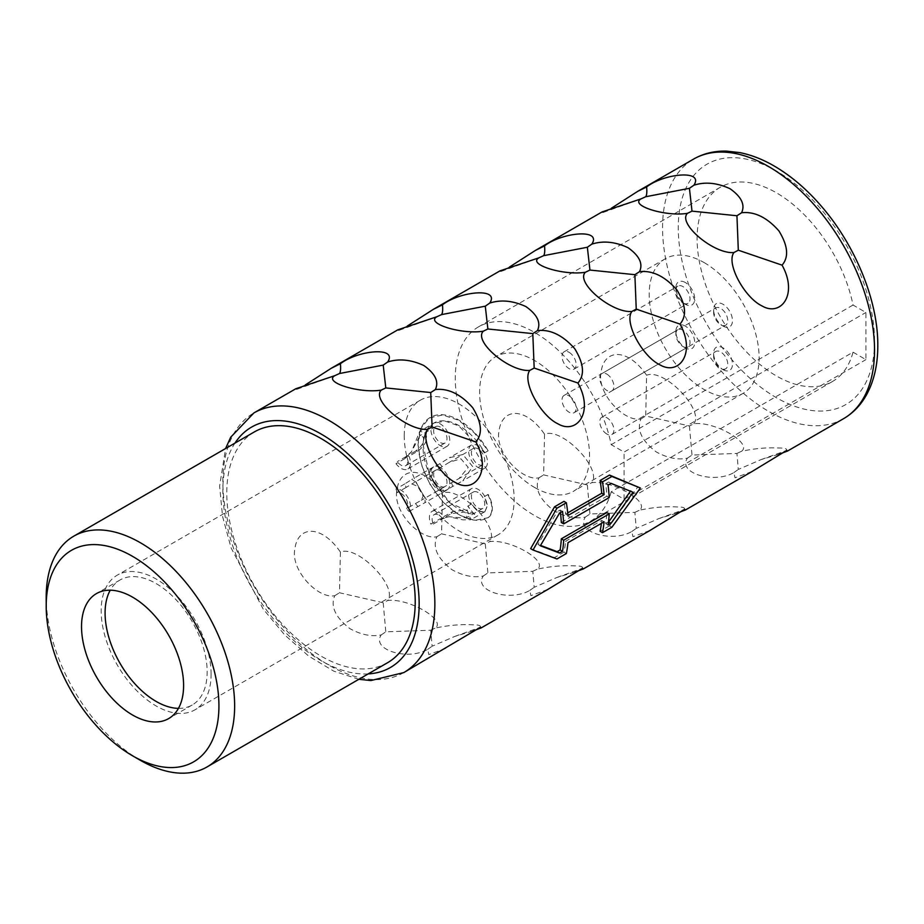 <?xml version="1.0" encoding="UTF-8"?>
<svg xmlns="http://www.w3.org/2000/svg" width="924" height="924" viewBox="0 0 924 924"><rect width="100%" height="100%" fill="white"/><g stroke="black" fill="none" stroke-linecap="round" stroke-linejoin="round"><path stroke-width="0.69" stroke-dasharray="4.62 3.46" d="M404.238 435.782A77.731 44.872 60 0 1 420.328 400.196A77.731 44.872 60 0 1 480.226 421.021A77.731 44.872 60 0 1 514.16 499.237A77.731 44.872 60 0 1 498.059 534.823A77.731 44.872 60 0 1 438.161 513.998A77.731 44.872 60 0 1 404.238 435.782M440.321 467.532A13.329 7.692 -120 0 0 433.656 466.863A13.329 7.692 -120 0 0 433.656 482.259A13.329 7.692 -120 0 0 440.321 489.281A13.329 7.692 -120 0 0 446.985 489.951A13.329 7.692 -120 0 0 449.029 479.267A13.329 7.692 -120 0 0 440.321 467.532M478.078 467.486A13.329 7.692 -120 0 0 484.73 468.145A13.329 7.692 -120 0 0 484.73 452.76A13.329 7.692 -120 0 0 478.078 445.726A13.329 7.692 -120 0 0 471.413 445.068A13.329 7.692 -120 0 0 469.369 455.751A13.329 7.692 -120 0 0 478.078 467.486M433.656 423.273A13.329 7.692 -120 0 0 431.612 433.957A13.329 7.692 -120 0 0 440.321 445.691A13.329 7.692 -120 0 0 446.985 446.35A13.329 7.692 -120 0 0 449.029 435.678A13.329 7.692 -120 0 0 440.321 423.931A13.329 7.692 -120 0 0 433.656 423.273L419.785 431.289L425.109 432.709C428.447 438.542 426.033 444.687 417.856 451.131L409.02 456.237A37.203 21.471 -120 0 0 406.572 456.294A9.436 5.452 60 0 1 405.786 465.65A9.436 5.452 60 0 1 401.062 465.188A9.436 5.452 60 0 1 397.285 461.654A37.203 21.471 -120 0 0 396.015 463.744A13.329 7.692 -120 0 0 401.062 468.353A13.329 7.692 -120 0 0 407.727 469.022A13.329 7.692 -120 0 0 409.02 456.237M474.74 514.229L449.745 502.852L429.36 474.809L422.811 443.439L426.01 431.231L433.171 423.423L444.918 421.067L458.801 425.86L484.476 452.91L488.126 450.808A57.854 33.403 60 0 0 429.66 417.775A57.854 33.403 60 0 0 430.584 484.742A57.854 33.403 60 0 0 488.126 517.613A20.097 11.608 60 0 0 488.126 494.398L484.476 496.511L487.26 505.902L484.753 511.861L478.078 511.134L471.379 504.065L468.029 506.006A20.097 11.608 60 0 0 474.74 514.229A51.19 29.556 60 0 1 433.599 482.282A51.19 29.556 60 0 1 433.518 423.227A51.19 29.556 60 0 1 433.599 423.18A51.19 29.556 60 0 1 484.788 452.725M484.788 511.838L487.572 505.682L484.765 496.338A13.329 7.692 -120 0 0 478.078 489.327A13.329 7.692 -120 0 0 471.413 488.669A13.329 7.692 -120 0 0 471.413 504.054M478.078 492.492A9.436 5.452 -120 0 0 473.354 492.03A9.436 5.452 -120 0 0 471.91 499.595A9.436 5.452 -120 0 0 478.078 507.911A9.436 5.452 -120 0 0 482.79 508.373A9.436 5.452 -120 0 0 484.234 500.82A9.436 5.452 -120 0 0 478.078 492.492M478.078 448.902A9.436 5.452 -120 0 0 473.354 448.44A9.436 5.452 -120 0 0 471.91 455.994A9.436 5.452 -120 0 0 478.078 464.322A9.436 5.452 -120 0 0 482.79 464.784A9.436 5.452 -120 0 0 484.234 457.218A9.436 5.452 -120 0 0 478.078 448.902M440.321 427.107A9.436 5.452 -120 0 0 435.597 426.634A9.436 5.452 -120 0 0 434.153 434.199A9.436 5.452 -120 0 0 440.321 442.515A9.436 5.452 -120 0 0 445.033 442.989A9.436 5.452 -120 0 0 446.488 435.423A9.436 5.452 -120 0 0 440.321 427.107M440.321 470.697A9.436 5.452 -120 0 0 435.597 470.235A9.436 5.452 -120 0 0 434.153 477.8A9.436 5.452 -120 0 0 440.321 486.116A9.436 5.452 -120 0 0 445.033 486.578A9.436 5.452 -120 0 0 446.488 479.013A9.436 5.452 -120 0 0 440.321 470.697M211.088 674.22A77.731 44.872 -120 0 0 177.154 595.992A77.731 44.872 -120 0 0 117.256 575.167A77.731 44.872 -120 0 0 101.166 610.752A77.731 44.872 60 0 0 135.089 688.981A77.731 44.872 60 0 0 194.987 709.805A77.731 44.872 60 0 0 211.088 674.22M178.459 708.373A72.176 41.672 60 0 0 192.215 704.989A72.176 41.672 60 0 0 207.161 671.956A72.176 41.672 -120 0 0 175.652 599.318A72.176 41.672 -120 0 0 120.039 579.983A72.176 41.672 -120 0 0 110.233 590.205M140.413 760.348A133.252 76.935 60 0 1 46.2 597.158M387.63 662.681A133.252 76.935 60 0 1 284.95 626.992A133.252 76.935 60 0 1 226.784 492.896A133.252 76.935 -120 0 1 254.389 431.901M567.729 512.889L565.615 514.102A149.907 86.544 -120 0 0 563.963 501.362M305.243 384.962L296.535 389.408L295.83 388.738M407.311 326.033L398.602 330.469L397.898 329.799M509.378 267.105L500.669 271.541L499.976 270.871M611.457 208.177L602.748 212.612L602.044 211.942M630.457 491.245L608.673 482.016L605.682 483.749L608.061 485.123M561.318 522.51L606.86 496.211A149.907 86.544 -120 0 0 605.682 483.749M560.464 512.612A149.907 86.544 -120 0 0 560.14 510.036L557.149 511.769L559.528 513.143M540.563 545.426L537.976 544.421L557.149 511.769M611.907 527.234L609.505 525.848L638.01 486.671M609.505 525.848L600.08 531.288M601.397 523.388A149.907 86.544 -120 0 0 601.732 520.455L565.615 541.302L567.983 542.677M530.642 548.648L554.539 557.576L563.963 552.136A149.907 86.544 -120 0 0 565.615 541.302M445.726 648.371L428.817 654.573L427.708 649.353C407.611 661.064 370.974 649.653 381.242 634.904C371.714 636.936 361.284 634.857 349.965 628.678C335.308 617.313 330.238 606.317 334.777 595.691C317.937 599.283 290.332 569.946 294.872 549.029C297.655 525.583 321.321 524.231 340.402 552.055C357.854 544.779 398.313 586.821 387.676 600.531C408.339 597.851 446.488 619.912 435.366 628.054C448.452 625.259 460.914 624.174 472.73 624.809C481.751 624.786 482.79 626.599 475.837 630.249M547.805 589.443L530.884 595.634L529.787 590.413C509.678 602.136 473.042 590.725 483.321 575.975C473.781 578.008 463.363 575.929 452.044 569.75C437.375 558.385 432.317 547.389 436.856 536.763C420.004 540.355 392.411 511.018 396.95 490.101C399.722 466.655 423.388 465.292 442.469 493.127C459.921 485.839 500.381 527.893 489.743 541.591C510.406 538.923 548.556 560.972 537.433 569.126C550.531 566.32 562.982 565.234 574.797 565.881C583.818 565.858 584.857 567.671 577.916 571.321M649.872 530.515L632.952 536.705L631.854 531.485C611.746 543.197 575.121 531.797 585.389 517.047C575.86 519.08 565.43 517.001 554.111 510.822C539.454 499.457 534.384 488.461 538.923 477.835C522.072 481.416 494.479 452.09 499.018 431.173C501.801 407.727 525.467 406.364 544.536 434.199C562 426.911 602.448 468.953 591.822 482.663C612.473 479.995 650.635 502.044 639.512 510.198C652.598 507.392 665.049 506.306 676.876 506.941C685.897 506.929 686.925 508.743 679.983 512.393M751.94 471.587L735.03 477.777L733.922 472.557C713.825 484.268 677.188 472.869 687.456 458.119C677.927 460.152 667.498 458.073 656.179 451.894C641.522 440.529 636.463 429.533 640.99 418.907C624.15 422.487 596.546 393.162 601.085 372.233C603.869 348.798 627.535 347.436 646.615 375.26L645.714 415.985L689.419 425.987L693.889 423.735C714.552 421.067 752.702 443.116 741.579 451.27C754.665 448.463 767.128 447.378 778.944 448.013C787.964 448.001 789.004 449.815 782.062 453.465M693.889 423.735C704.527 410.025 664.067 367.983 646.615 375.26M608.477 522.025L605.682 523.642A149.907 86.544 -120 0 0 606.86 512.531M340.402 552.055L339.501 592.769L383.206 602.783L387.676 600.531M334.777 595.691L339.501 592.769M381.242 634.904L385.793 631.843L430.723 630.214L432.097 646.234L454.862 636.393L473.076 630.907M383.206 602.783L385.793 631.843M427.708 649.353L432.097 646.234M430.723 630.214L435.366 628.054M442.469 493.127L441.568 533.841L485.285 543.855L489.743 541.591M436.856 536.763L441.568 533.841M483.321 575.975L487.872 572.915L532.802 571.286L534.176 587.306L556.941 577.465L575.144 571.979M485.285 543.855L487.872 572.915M529.787 590.413L534.176 587.306M532.802 571.286L537.433 569.126M544.536 434.199L543.635 474.913L587.352 484.927L591.822 482.663M538.923 477.835L543.635 474.913M585.389 517.047L589.939 513.987L634.869 512.358L636.243 528.378L659.008 518.526L677.211 513.051M587.352 484.927L589.939 513.987M631.854 531.485L636.243 528.378M634.869 512.358L639.512 510.198M640.99 418.907L645.714 415.985M687.456 458.119L692.007 455.058L736.936 453.43L738.311 469.45L761.076 459.598L779.29 454.123M689.419 425.987L692.007 455.058M733.922 472.557L738.311 469.45M736.936 453.43L741.579 451.27M554.539 557.576L556.953 558.974M565.615 514.102L567.983 515.476M537.976 544.421L540.332 545.784M605.682 523.642L608.061 525.017M630.676 490.898L633.032 492.261M608.673 482.016L611.064 483.402M606.86 496.211L609.216 497.574M560.14 510.036L562.531 511.422M601.732 520.455L604.1 521.817M563.963 552.136L566.366 553.534M853.037 352.183L865.915 359.621L865.915 312.474L853.037 305.036A112.15 64.749 -120 0 0 796.985 207.819A112.15 64.749 -120 0 0 720.327 187.249A112.15 64.749 -120 0 0 720.327 316.747A112.15 64.749 -120 0 0 832.478 381.497A112.15 64.749 -120 0 0 853.037 352.183L611.203 491.799L624.081 499.237L865.915 359.621M611.203 491.799A112.15 64.749 60 0 1 590.644 521.113A112.15 64.749 60 0 1 478.493 456.364A112.15 64.749 60 0 1 478.493 326.865A112.15 64.749 60 0 1 555.151 347.436A112.15 64.749 60 0 1 611.203 444.663L624.081 452.09L865.915 312.474M624.081 499.237L624.081 452.09M534.569 487.456A77.731 44.872 -120 0 0 573.434 491.302A77.731 44.872 -120 0 0 585.354 429.025A77.731 44.872 -120 0 0 534.569 360.522A77.731 44.872 -120 0 0 495.703 356.676A77.731 44.872 -120 0 0 483.795 418.965A77.731 44.872 -120 0 0 534.569 487.456M853.037 305.036L611.203 444.663M704.169 262.612A77.731 44.872 60 0 1 754.943 331.104A77.731 44.872 60 0 1 743.035 393.393A77.731 44.872 60 0 1 704.169 389.535A77.731 44.872 60 0 1 653.395 321.044A77.731 44.872 60 0 1 665.303 258.766A77.731 44.872 60 0 1 704.169 262.612M723.042 369.646A13.329 7.692 -120 0 0 732.466 364.206A13.329 7.692 -120 0 0 723.042 347.886A13.329 7.692 -120 0 0 713.617 353.326A13.329 7.692 -120 0 0 723.042 369.646L720.685 368.295A9.991 5.775 -120 0 0 725.686 368.78A9.991 5.775 -120 0 0 727.223 360.776A9.991 5.775 -120 0 0 720.685 351.975A9.991 5.775 -120 0 0 715.696 351.478A9.991 5.775 -120 0 0 713.617 356.052A9.991 5.775 -120 0 0 720.685 368.295L723.042 369.646M723.042 326.057A13.329 7.692 -120 0 0 732.466 320.616A13.329 7.692 -120 0 0 723.042 304.296A13.329 7.692 -120 0 0 713.617 309.736A13.329 7.692 -120 0 0 723.042 326.057L720.685 324.694A9.991 5.775 -120 0 0 725.686 325.19A9.991 5.775 -120 0 0 727.223 317.186A9.991 5.775 -120 0 0 720.685 308.373A9.991 5.775 -120 0 0 715.696 307.877A9.991 5.775 -120 0 0 713.617 312.462A9.991 5.775 -120 0 0 720.685 324.694L723.042 326.057M685.296 282.501A13.329 7.692 -120 0 0 675.871 287.942A13.329 7.692 -120 0 0 685.296 304.262L685.296 304.262A13.329 7.692 -120 0 0 694.709 298.822A13.329 7.692 -120 0 0 685.296 282.501M685.296 326.091A13.329 7.692 -120 0 0 675.871 331.531A13.329 7.692 -120 0 0 685.296 347.851L685.296 347.851A13.329 7.692 -120 0 0 694.709 342.411A13.329 7.692 -120 0 0 685.296 326.091M606.837 434.026A9.991 5.775 60 0 1 600.311 425.213A9.991 5.775 60 0 1 601.847 417.209A9.991 5.775 60 0 1 606.837 417.706A9.991 5.775 60 0 1 613.363 426.507A9.991 5.775 60 0 1 611.838 434.511A9.991 5.775 60 0 1 606.837 434.026M606.837 374.104A9.991 5.775 60 0 1 613.363 382.917A9.991 5.775 60 0 1 611.838 390.921A9.991 5.775 60 0 1 606.837 390.425A9.991 5.775 60 0 1 600.311 381.624A9.991 5.775 60 0 1 601.847 373.608A9.991 5.775 60 0 1 606.837 374.104M569.092 395.899A9.991 5.775 60 0 1 575.617 404.712A9.991 5.775 60 0 1 574.081 412.716A9.991 5.775 60 0 1 569.092 412.219A9.991 5.775 60 0 1 562.554 403.418A9.991 5.775 60 0 1 564.09 395.414A9.991 5.775 60 0 1 569.092 395.899M569.092 352.31A9.991 5.775 60 0 1 575.617 361.122A9.991 5.775 60 0 1 574.081 369.126A9.991 5.775 60 0 1 569.092 368.63A9.991 5.775 60 0 1 562.554 359.829A9.991 5.775 60 0 1 564.09 351.813A9.991 5.775 60 0 1 569.092 352.31M682.94 346.488A9.991 5.775 -120 0 0 687.93 346.985A9.991 5.775 -120 0 0 689.466 338.981A9.991 5.775 -120 0 0 682.94 330.18A9.991 5.775 -120 0 0 677.939 329.683A9.991 5.775 -120 0 0 675.871 334.257A9.991 5.775 -120 0 0 682.94 346.488L685.296 347.851L682.94 346.488M682.94 302.899A9.991 5.775 -120 0 0 687.93 303.395A9.991 5.775 -120 0 0 689.466 295.391A9.991 5.775 -120 0 0 682.94 286.579A9.991 5.775 -120 0 0 677.939 286.082A9.991 5.775 -120 0 0 675.871 290.656A9.991 5.775 -120 0 0 682.94 302.899L685.296 304.262L682.94 302.899M443.867 516.597L452.714 511.492L467.14 509.944L470.859 519.75L462.866 519.865L448.925 516.701L439.709 518.999L430.861 524.104A37.203 21.471 -120 0 0 433.31 524.047A9.436 5.452 60 0 1 434.095 514.691A9.436 5.452 60 0 1 438.819 515.165A9.436 5.452 60 0 1 442.584 518.687A37.203 21.471 -120 0 0 443.867 516.597A13.329 7.692 -120 0 0 438.819 511.988A13.329 7.692 -120 0 0 432.155 511.33A13.329 7.692 -120 0 0 430.861 524.104M433.31 524.047L442.157 518.942L448.96 516.712L460.926 517.81L467.094 517.44L464.922 512L451.432 513.582L442.584 518.687M442.584 487.814L459.032 478.505L468.225 467.394L460.926 458.801L449.595 462.15L442.157 466.632A37.203 21.471 -120 0 0 439.709 463.744L449.457 457.75L462.866 454.516L472.718 466.62L462.774 480.827L443.867 491.372A37.203 21.471 -120 0 0 442.584 487.814A9.436 5.452 60 0 1 438.819 486.983A9.436 5.452 60 0 1 432.906 479.464A9.436 5.452 60 0 1 433.31 471.737A37.203 21.471 -120 0 0 430.861 468.849A13.329 7.692 -120 0 0 430.561 479.752A13.329 7.692 -120 0 0 438.819 490.159A13.329 7.692 -120 0 0 443.867 491.372M417.856 451.131A37.203 21.471 -120 0 0 415.407 451.189C421.979 446.465 424.566 441.741 423.18 437.006L419.9 435.701L411.469 451.778L406.133 456.548L397.285 461.654M406.133 456.548A37.203 21.471 -120 0 0 404.851 458.639L411.457 451.813L419.785 431.289M409.02 511.492L425.028 502.621L425.109 498.071L415.777 481.947L411.7 479.544L404.851 483.864A37.203 21.471 -120 0 0 406.133 487.433L411.838 483.957L417.717 486.359L423.18 496.015L421.275 500.3L406.572 508.604A37.203 21.471 -120 0 0 409.02 511.492A13.329 7.692 -120 0 0 409.32 500.6A13.329 7.692 -120 0 0 401.062 490.194A13.329 7.692 -120 0 0 396.015 488.969A37.203 21.471 -120 0 0 397.285 492.538A9.436 5.452 60 0 1 401.062 493.37A9.436 5.452 60 0 1 406.964 500.889A9.436 5.452 60 0 1 406.572 508.604M484.43 512.046L477.754 511.353L471.044 504.261L468.029 506.006M488.126 494.398L484.476 496.511M487.803 494.583C493.301 505.497 493.301 513.224 487.803 517.787L474.636 520.362L459.113 515.049L443.555 502.633L430.295 484.95L421.321 464.703L417.983 444.883L420.801 428.505L429.313 417.994L442.584 414.957L458.419 420.201L474.312 432.859L488.126 450.808M484.476 452.91L487.803 450.993M474.416 514.414L467.706 506.19M442.157 466.632L433.31 471.737M439.709 463.744L430.861 468.849M415.407 451.189L406.572 456.294M404.851 458.639L396.015 463.744M404.851 483.864L396.015 488.969M406.133 487.433L397.285 492.538M368.202 673.908A138.796 80.134 60 0 1 222.857 490.632A138.796 80.134 60 0 1 234.95 443.116M403.811 672.58A149.907 86.544 60 0 1 288.3 632.42A149.907 86.544 60 0 1 222.857 481.566A149.907 86.544 60 0 1 253.904 412.936M843.496 418.722A149.907 86.544 60 0 1 727.985 378.563A149.907 86.544 60 0 1 662.554 227.708A149.907 86.544 60 0 1 693.601 159.09M874.543 341.037A138.796 80.134 60 0 1 776.403 397.701A138.796 80.134 60 0 1 678.262 227.708A138.796 80.134 60 0 1 776.403 171.044A138.796 80.134 60 0 1 874.543 341.037M442.157 518.942A37.203 21.471 60 0 1 439.709 518.999M452.714 511.492A37.203 21.471 60 0 1 451.432 513.582M451.432 482.709A37.203 21.471 60 0 1 452.714 486.267M417.856 506.387A37.203 21.471 60 0 1 415.407 503.499M420.328 400.196L117.256 575.167M498.059 534.823L194.987 709.805M120.039 579.983L96.477 593.578M192.215 704.989L168.653 718.595M358.87 679.29L333.783 671.159L308.708 656.109L284.765 635.007L263.132 608.997L231.162 548.036L222.545 516.366L219.612 486.093L225.618 448.498M331.855 376.761L296.535 389.408M433.933 317.833L398.602 330.469M536.001 258.905L500.669 271.541M638.068 199.977L602.748 212.612M454.862 636.393L480.538 627.211M556.941 577.465L582.605 568.283M659.008 518.526L684.672 509.343M761.076 459.598L786.751 450.415M720.327 187.249L478.493 326.865M832.478 381.497L590.644 521.113M743.035 393.393L573.434 491.302M665.303 258.766L495.703 356.676M713.617 356.052L713.617 353.326M601.847 417.209L715.696 351.478M611.838 434.511L725.686 368.78M611.838 390.921L725.686 325.19M713.617 312.462L713.617 309.736M601.847 373.608L715.696 307.877M574.081 412.716L687.93 346.985M675.871 334.257L675.871 331.531M564.09 395.414L677.939 329.683M574.081 369.126L687.93 303.395M675.871 290.656L675.871 287.942M564.09 351.813L677.939 286.082M446.985 446.35L407.727 469.022M424.982 497.897L415.777 481.947M484.73 511.746L470.859 519.75M471.413 488.669L432.155 511.33M471.413 445.068L449.457 457.75M484.73 468.145L462.774 480.827M446.985 489.951L425.028 502.621M433.656 466.863L411.7 479.544M445.033 486.578L421.275 500.3M435.597 470.235L411.838 483.957M473.354 492.03L434.095 514.691M482.79 508.373L467.094 517.44M482.79 464.784L459.032 478.505M473.354 448.44L449.595 462.15M445.033 442.989L405.786 465.65M435.597 426.634L419.9 435.701"/><path stroke-width="1.39" d="M110.233 590.205A72.176 41.672 -120 0 0 105.082 613.016A72.176 41.672 60 0 0 178.459 708.373M183.599 685.55A72.176 41.672 -120 0 0 152.102 612.912A72.176 41.672 -120 0 0 96.477 593.578A72.176 41.672 -120 0 0 81.531 626.622A72.176 41.672 60 0 0 113.04 699.26A72.176 41.672 60 0 0 168.653 718.595A72.176 41.672 60 0 0 183.599 685.55M218.93 705.948A122.141 70.524 60 0 1 132.571 755.809A122.141 70.524 60 0 1 46.2 606.225A122.141 70.524 60 0 1 132.571 556.352A122.141 70.524 60 0 1 218.93 705.948M73.793 536.163A133.252 76.935 60 0 1 176.472 571.852A133.252 76.935 60 0 1 234.638 705.948A133.252 76.935 60 0 1 207.045 766.943L387.63 662.681A133.252 76.935 60 0 0 415.223 601.686A133.252 76.935 -120 0 0 357.068 467.59A133.252 76.935 -120 0 0 254.389 431.901L73.793 536.163A133.252 76.935 60 0 0 46.2 597.158L46.2 606.225M207.045 766.943A133.252 76.935 60 0 1 140.413 760.348L132.571 755.809M530.642 548.648L554.539 506.802L556.953 508.2L532.998 550.011L530.642 548.648M567.729 512.889L601.732 493.254L604.1 494.617L567.983 515.476A153.234 88.473 -120 0 0 566.366 502.76L563.963 501.362L554.539 506.802M601.732 493.254A149.907 86.544 -120 0 0 600.08 480.515L602.483 481.901A153.234 88.473 -120 0 1 604.1 494.617M601.397 523.388A149.907 86.544 -120 0 1 600.08 531.288L602.483 532.674L611.907 527.234L640.367 488.022L609.505 475.075L600.08 480.515M225.618 448.498L230.665 437.26L253.904 412.936L295.83 388.738L334.777 375.675C323.053 382.305 359.655 393.705 381.242 390.113C370.974 400.207 407.634 431.15 427.708 429.337C419.635 440.136 438.369 474.578 455.89 482.767C474.636 493.786 492.18 471.344 475.837 441.938C482.813 433.887 481.751 422.453 472.661 407.634C460.683 394.132 448.256 388.092 435.366 389.547C439.096 381.635 435.262 373.631 423.85 365.523C410.926 359.563 398.868 358.397 387.676 362.012C398.105 346.223 357.877 350.184 340.402 363.744L331.323 368.237L305.243 384.962M331.323 368.237L397.898 329.799L436.856 316.747C425.121 323.377 461.723 334.777 483.321 331.185C473.042 341.279 509.702 372.222 529.787 370.397C521.702 381.196 540.448 415.638 557.957 423.839C576.703 434.846 594.248 412.416 577.916 383.01C584.892 374.959 583.829 363.525 574.728 348.706C562.751 335.193 550.323 329.163 537.433 330.607C541.164 322.707 537.329 314.703 525.929 306.595C512.993 300.635 500.935 299.457 489.743 303.084C500.173 287.283 459.944 291.256 442.469 304.816L433.402 309.309L407.311 326.033M433.402 309.309L499.976 270.871L538.923 257.819C527.2 264.449 563.802 275.849 585.389 272.257C575.121 282.351 611.78 313.294 631.854 311.469C623.781 322.268 642.515 356.71 660.036 364.899C678.782 375.918 696.315 353.488 679.983 324.081C686.959 316.031 685.897 304.597 676.795 289.778C664.818 276.264 652.39 270.235 639.512 271.679C643.243 263.779 639.396 255.763 627.997 247.667C615.072 241.707 603.014 240.529 591.822 244.144C602.24 228.355 562.023 232.328 544.536 245.876L535.47 250.381L509.378 267.105M535.47 250.381L602.044 211.942L640.99 198.891C629.267 205.521 665.869 216.921 687.456 213.328C677.188 223.412 713.848 254.366 733.922 252.541C725.848 263.34 744.582 297.782 762.104 305.971C780.849 316.99 798.394 294.56 782.062 265.153C789.027 257.103 787.964 245.668 778.874 230.85C766.897 217.336 754.469 211.307 741.579 212.751C745.31 204.839 741.475 196.835 730.064 188.739C717.139 182.767 705.081 181.601 693.889 185.216L689.419 188.311L645.714 196.743C646.788 195.218 647.089 191.961 646.615 186.948L637.548 191.453L611.457 208.177M646.615 186.948C664.09 173.389 704.319 169.427 693.889 185.216M608.477 522.025L611.064 523.284L633.032 492.261L611.064 483.402L608.061 485.123A153.234 88.473 -120 0 1 609.216 497.574L563.686 523.873L561.318 522.51A149.907 86.544 -120 0 0 560.464 512.612M387.676 362.012L383.206 365.107L339.501 373.527C340.575 372.014 340.875 368.745 340.402 363.744M435.366 389.547L430.723 392.538L385.793 387.918L383.206 365.107M475.837 441.938L432.097 426.992L430.723 392.538M432.097 426.992L427.708 429.337M385.793 387.918L381.242 390.113M339.501 373.527L334.777 375.675M489.743 303.084L485.285 306.179L441.568 314.599C442.642 313.086 442.942 309.817 442.469 304.816M537.433 330.607L532.802 333.61L487.872 328.99L485.285 306.179M577.916 383.01L534.176 368.064L532.802 333.61M534.176 368.064L529.787 370.397M487.872 328.99L483.321 331.185M441.568 314.599L436.856 316.747M591.822 244.144L587.352 247.251L543.635 255.671C544.71 254.146 545.01 250.889 544.536 245.876M639.512 271.679L634.869 274.682L589.939 270.062L587.352 247.251M679.983 324.081L636.243 309.136L634.869 274.682M636.243 309.136L631.854 311.469M589.939 270.062L585.389 272.257M543.635 255.671L538.923 257.819M741.579 212.751L736.936 215.754L692.007 211.134L689.419 188.311M782.062 265.153L738.311 250.208L736.936 215.754M738.311 250.208L733.922 252.541M692.007 211.134L687.456 213.328M645.714 196.743L640.99 198.891M640.367 488.022L611.907 476.461L602.483 481.901M609.505 475.075L611.907 476.461M473.076 630.907L481.231 627.881L480.538 627.211L403.811 672.58A149.907 86.544 60 0 0 434.858 603.949A149.907 86.544 60 0 0 369.427 453.095A149.907 86.544 60 0 0 253.904 412.936M575.144 571.979L583.298 568.953L582.605 568.283L547.805 589.443L481.231 627.881M677.211 513.051L685.377 510.013L684.672 509.343L649.872 530.515L583.298 568.953M779.29 454.123L787.444 451.085L786.751 450.415L751.94 471.587L685.377 510.013M611.064 523.284L608.061 525.017A153.234 88.473 -120 0 0 609.216 513.894L606.86 512.531L561.318 538.831A149.907 86.544 -120 0 1 560.14 549.93L557.149 551.663L540.563 545.426M608.673 521.91L630.676 490.898M602.483 532.674A153.234 88.473 -120 0 0 604.1 521.817L567.983 542.677A153.234 88.473 -120 0 1 566.366 553.534L556.953 558.974L532.998 550.011M566.366 502.76L556.953 508.2M560.14 549.93L562.531 551.305L559.528 553.037L540.332 545.784L559.528 513.143L562.531 511.422A153.234 88.473 -120 0 1 563.686 523.873M609.216 513.894L563.686 540.193A153.234 88.473 -120 0 1 562.531 551.305M557.149 551.663L559.528 553.037M561.318 538.831L563.686 540.193M234.95 443.116A138.796 80.134 60 0 1 345.368 451.57A138.796 80.134 60 0 1 419.149 603.949A138.796 80.134 60 0 1 368.202 673.908M637.537 191.453L693.601 159.09A149.907 86.544 60 0 1 809.112 199.249A149.907 86.544 60 0 1 874.543 350.104A149.907 86.544 60 0 1 843.496 418.722L787.444 451.085M693.601 159.09C703.43 153.476 714.379 150.82 726.437 151.12L739.708 152.587C751.466 154.897 763.328 159.586 775.271 166.643C791.568 176.334 806.871 189.443 821.17 205.994C855.405 245.287 878.135 300.854 877.8 345.564C877.812 364.414 874.127 380.688 866.747 394.398C860.972 404.931 853.233 413.04 843.496 418.722M358.87 679.29L370.905 680.549L403.811 672.58"/></g></svg>
